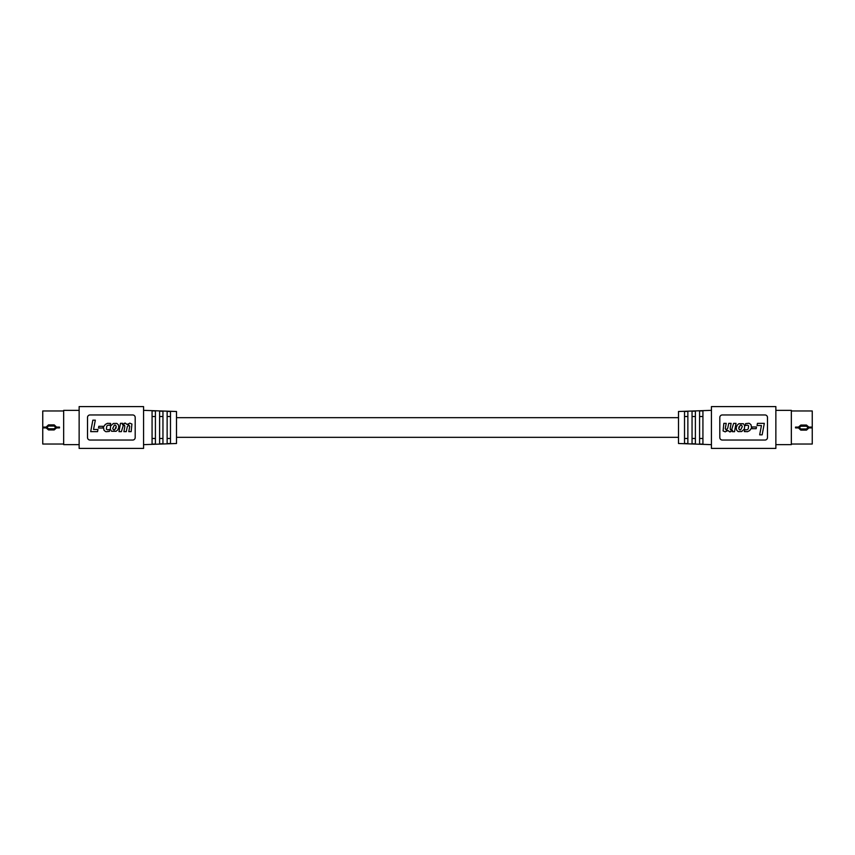 <?xml version="1.0" encoding="UTF-8"?>
<svg xmlns="http://www.w3.org/2000/svg" width="855" height="855" viewBox="0 0 855 855"><rect width="100%" height="100%" fill="white"/><g stroke="black" fill="none" stroke-linecap="round" stroke-linejoin="round"><path stroke-width="1.28" d="M63.665 444.023L42.75 444.023L42.75 410.977L63.665 410.977M42.75 427.094L46.149 427.094L48.511 424.871L54.186 424.871L56.548 427.094L59.487 427.094L59.487 427.906L56.516 427.906L54.186 429.926L48.511 429.926L46.181 427.906L42.75 427.906M47.132 427.404A1.368 1.368 0 0 0 47.153 427.607L48.511 428.772L54.186 428.772L55.543 427.607L56.516 427.906L56.558 427.094L55.554 427.318L54.186 426.036L48.511 426.036L46.181 427.906L46.127 427.094M47.132 427.318L46.149 427.094M54.186 429.926L54.186 428.772A1.368 1.368 0 0 0 55.543 427.596L55.554 427.318A1.368 1.368 0 0 0 54.186 426.036L54.186 424.871M48.511 424.871L48.511 426.036A1.368 1.368 0 0 0 47.57 426.399M47.613 428.441A1.368 1.368 0 0 0 48.511 428.772L48.511 429.926M124.787 426.805L124.595 425.266L123.291 425.416L121.378 431.647L119.005 431.647L120.48 423.3L122.586 423.3L122.468 424.679L125.332 423.118L127.299 424.7L129.757 423.14L131.916 424.037L131.157 431.647L128.784 431.647L129.736 426.335L128.913 425.106L127.277 426.741L126.251 431.647L123.89 431.647L124.787 426.805M118.674 427.66L117.776 429.841L116.066 431.315L111.738 431.283M111.332 431.005L110.316 429.135L110.594 426.356M110.861 425.747L113.352 423.471L116.729 423.396M117.039 423.546L118.396 424.914L118.749 426.934M105.486 431.529L103.947 430.151L103.583 427.682M103.947 426.335L105.315 424.443L107.474 423.332L110.669 423.428L110.081 425.298L108.329 425.181M107.751 425.341L107.142 425.769M124.926 423.14L124.146 423.332M128.079 423.845L127.299 424.7M93.548 429.488L97.951 429.488L97.545 431.647L90.683 431.647L92.853 420.158L95.322 420.158L93.548 429.488M106.757 426.175L106.383 429.178L107.399 429.841L109.387 429.509L109.419 431.38L106.127 431.732M102.921 428.024L98.517 428.024L98.827 426.314L103.252 426.314L102.921 428.024M132.685 414.953L90.021 414.953A2.512 2.512 0 0 0 87.509 417.464L87.509 437.536A2.512 2.512 0 0 0 90.021 440.047L132.685 440.047A2.512 2.512 0 0 0 135.197 437.536L135.197 417.464A2.512 2.512 0 0 0 132.685 414.953M114.431 429.915L113.298 429.702L112.753 428.323L114.388 425.085L115.617 425.202L116.216 426.431L114.72 429.819M79.141 406.585L79.141 448.415L143.565 448.415L143.565 406.585L79.141 406.585M116.12 427.521L116.184 426.955M115.831 428.473L116.066 427.714M143.565 410.347L176.504 411.501L176.504 443.499L143.565 444.653M170.476 427.5L170.476 443.488L167.131 443.606L167.131 411.394L170.476 411.512L170.476 427.5M162.952 427.5L162.952 443.756L159.607 443.873L159.607 411.127L162.952 411.244L162.952 427.5M155.418 427.5L155.418 444.023L152.072 444.14L152.072 410.86L155.418 410.977L155.418 427.5M79.141 444.653L63.665 444.653L63.665 410.347L79.141 410.347M162.952 438.487L159.607 438.487M155.418 438.487L152.072 438.487M170.476 438.487L167.131 438.487M152.072 416.513L155.418 416.513M167.131 416.513L170.476 416.513M159.607 416.513L162.952 416.513M791.335 410.977L812.25 410.977L812.25 444.023L791.335 444.023M812.25 427.906L808.851 427.906L806.489 430.129L800.814 430.129L798.452 427.906L795.513 427.906L795.513 427.094L798.485 427.094L800.814 425.074L806.489 425.074L808.819 427.094L812.25 427.094M807.868 427.596A1.368 1.368 0 0 0 807.847 427.393L806.489 426.228L800.814 426.228L799.457 427.393L798.485 427.094L798.442 427.906L799.446 427.682L800.814 428.964L806.489 428.964L808.819 427.094L808.873 427.906M807.868 427.682L808.851 427.906M800.814 425.074L800.814 426.228A1.368 1.368 0 0 0 799.457 427.404L799.446 427.682A1.368 1.368 0 0 0 800.814 428.964L800.814 430.129M806.489 430.129L806.489 428.964A1.368 1.368 0 0 0 807.43 428.601M807.387 426.56A1.368 1.368 0 0 0 806.489 426.228L806.489 425.074M730.213 428.195L730.405 429.734L731.709 429.584L733.622 423.353L735.995 423.353L734.52 431.7L732.414 431.7L732.532 430.322L729.668 431.882L727.701 430.3L725.243 431.861L723.084 430.963L723.843 423.353L726.216 423.353L725.264 428.665L726.087 429.894L727.723 428.259L728.749 423.353L731.111 423.353L730.213 428.195M736.326 427.34L737.224 425.159L738.934 423.685L743.262 423.717M743.668 423.995L744.684 425.865L744.406 428.644M744.139 429.253L741.648 431.529L738.271 431.604M737.961 431.454L736.604 430.086L736.251 428.066M749.514 423.471L751.053 424.85L751.417 427.318M751.053 428.665L749.685 430.557L747.527 431.668L744.331 431.572L744.919 429.702L746.672 429.819M747.249 429.659L747.858 429.231M730.074 431.861L730.854 431.668M726.921 431.155L727.701 430.3M761.452 425.512L757.049 425.512L757.455 423.353L764.317 423.353L762.147 434.842L759.678 434.842L761.452 425.512M748.243 428.825L748.617 425.822L747.601 425.159L745.613 425.491L745.581 423.62L748.873 423.268M752.079 426.976L756.483 426.976L756.173 428.686L751.748 428.686L752.079 426.976M722.315 440.047L764.979 440.047A2.512 2.512 0 0 0 767.491 437.536L767.491 417.464A2.512 2.512 0 0 0 764.979 414.953L722.315 414.953A2.512 2.512 0 0 0 719.803 417.464L719.803 437.536A2.512 2.512 0 0 0 722.315 440.047M740.569 425.085L741.702 425.298L742.247 426.677L740.612 429.915L739.383 429.798L738.784 428.569L740.28 425.181M775.859 448.415L775.859 406.585L711.435 406.585L711.435 448.415L775.859 448.415M738.88 427.479L738.816 428.045M739.169 426.527L738.934 427.286M711.435 444.653L678.496 443.499L678.496 411.501L711.435 410.347M684.524 427.5L684.524 411.512L687.869 411.394L687.869 443.606L684.524 443.488L684.524 427.5M692.048 427.5L692.048 411.244L695.393 411.127L695.393 443.873L692.048 443.756L692.048 427.5M699.582 427.5L699.582 410.977L702.928 410.86L702.928 444.14L699.582 444.023L699.582 427.5M775.859 410.347L791.335 410.347L791.335 444.653L775.859 444.653M692.048 416.513L695.393 416.513M699.582 416.513L702.928 416.513M684.524 416.513L687.869 416.513M702.928 438.487L699.582 438.487M687.869 438.487L684.524 438.487M695.393 438.487L692.048 438.487M678.496 417.668L176.504 417.668M678.496 437.333L176.504 437.333"/></g></svg>
